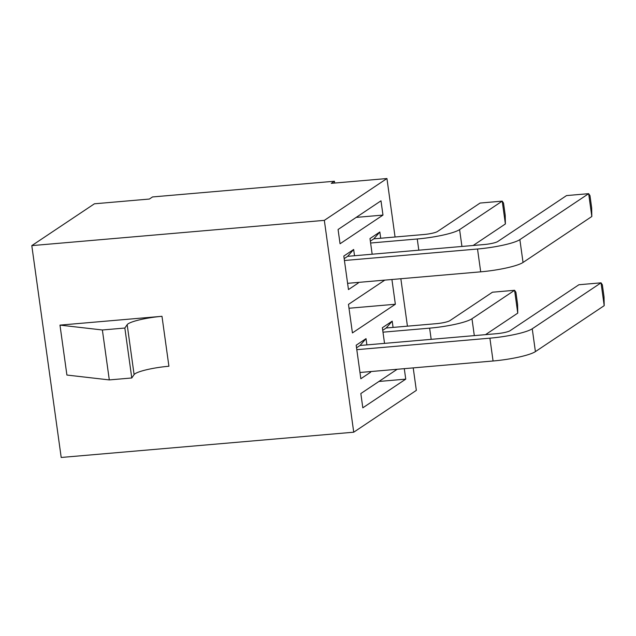 <?xml version="1.0" encoding="UTF-8"?>
<svg xmlns="http://www.w3.org/2000/svg" width="636" height="636" viewBox="0 0 636 636"><rect width="100%" height="100%" fill="white"/><g stroke="black" fill="none" stroke-linecap="round" stroke-linejoin="round"><path stroke-width="0.95" d="M372.163 254.209L369.993 238.572L379.835 231.997L380.702 238.246M358.227 282.408L358.307 283.004L348.464 289.579L343.814 256.054L353.656 249.479L354.522 255.736M338.074 229.501L380.996 200.817L382.975 215.087L340.053 243.763L338.074 229.501M413.217 367.894L416.342 390.377L353.727 432.202L324.336 220.358L386.942 178.533L395.059 237.005M400.847 278.727L407.43 326.165M397.174 369.278L360.835 393.549L362.814 407.819L405.744 379.143L404.289 368.665M370.597 371.575L370.685 372.163L360.843 378.738L356.184 345.221L366.026 338.638L366.9 344.895M384.534 343.368L382.363 327.731L392.205 321.156L393.072 327.405M384.804 280.118L348.464 304.39L352.424 332.922L395.354 304.247L391.919 279.498M353.727 432.202L61.199 457.467L31.8 245.623L94.414 203.798L149.388 199.044L152.529 196.945L334.417 181.244L331.276 183.343L386.942 178.533M124.847 328.041L131.779 377.975L134.101 374.604A27.404 4.341 172.1 0 1 168.914 366.241L161.981 316.307L59.975 325.115L102.372 329.981L124.847 328.041L127.168 324.678A27.404 4.341 172.1 0 1 161.981 316.307M102.372 329.981L109.305 379.915L131.779 377.975M59.975 325.115L66.907 375.049L109.305 379.915M31.8 245.623L324.336 220.358M334.663 183.049L334.417 181.244M366.026 338.638L360.016 345.491L356.55 347.805M392.205 321.156L386.187 328.001L382.721 330.322M348.997 308.245L395.354 304.247M378.945 381.457L405.744 379.143M369.675 371.655L370.685 372.163M353.656 249.479L347.646 256.332L344.171 258.645M379.835 231.997L373.817 238.842L370.351 241.155M356.184 217.401L382.975 215.087M357.305 282.487L358.307 283.004M382.983 332.175L429.626 328.152A34.28 5.43 -7.9 0 0 471.976 318.763L514.588 290.294L492.455 292.21L449.843 320.679A10.939 1.733 172.1 0 1 436.328 323.668L386.187 328.001M485.53 334.647L517.752 313.127L514.588 290.294L515.899 292.25L517.585 304.374L517.752 313.127M356.804 349.665L489.895 338.169A34.28 5.43 -7.9 0 0 532.245 328.788L601.036 282.829L578.903 284.745L510.112 330.696A10.939 1.733 172.1 0 1 496.597 333.693L360.016 345.491M359.968 372.489L493.067 360.994A34.28 5.43 -7.9 0 0 535.409 351.613L604.2 305.662L601.036 282.829L602.348 284.785L604.033 296.909L604.2 305.662M344.434 260.506L477.525 249.01A34.28 5.43 -7.9 0 0 519.874 239.629L588.658 193.67L566.533 195.586L497.742 241.537A10.939 1.733 172.1 0 1 484.227 244.534L347.646 256.332M347.598 283.33L480.697 271.834A34.28 5.43 -7.9 0 0 523.038 262.453L591.83 216.494L588.658 193.67L589.977 195.626L591.655 207.749L591.83 216.494M370.605 243.016L417.256 238.985A34.28 5.43 -7.9 0 0 459.597 229.604L502.217 201.135L480.085 203.051L437.473 231.52A10.939 1.733 172.1 0 1 423.958 234.509L373.817 238.842M473.16 245.488L505.382 223.959L502.217 201.135L503.529 203.091L505.215 215.214L505.382 223.959M127.168 324.678L134.101 374.604M429.626 328.152L431.184 339.346M471.976 318.763L474.313 335.617M489.895 338.169L493.067 360.994M532.245 328.788L535.409 351.613M477.525 249.01L480.697 271.834M519.874 239.629L523.038 262.453M417.256 238.985L418.806 250.179M459.597 229.604L461.943 246.458"/></g></svg>
